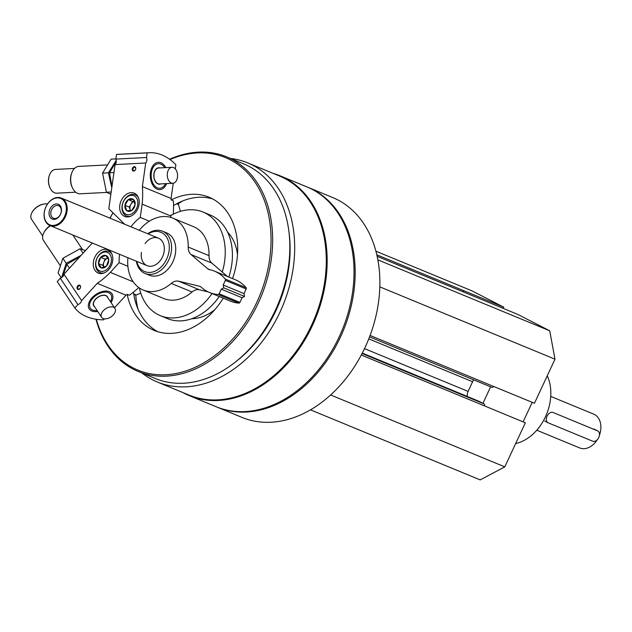 <?xml version="1.0" encoding="UTF-8"?>
<svg xmlns="http://www.w3.org/2000/svg" width="632" height="632" viewBox="0 0 632 632"><rect width="100%" height="100%" fill="white"/><g stroke="black" fill="none" stroke-linecap="round" stroke-linejoin="round"><path stroke-width="0.95" d="M502.796 308.219L503.791 307.199L471.978 290.854L375.937 251.212M491.846 387.337L369.562 336.864L491.775 387.305A1.604 1.177 -67.6 0 0 491.846 387.337A1.604 1.177 -67.6 0 0 493.497 386.397L534.451 403.263L554.999 359.181L549.714 330.797L517.892 314.452L476.939 297.538A1.604 1.177 -67.6 0 0 476.876 297.506A1.604 1.177 -67.6 0 0 476.804 297.482M523.106 421.868L532.215 402.339M310.462 409.836L480.186 479.893L504.786 466.866L525.342 422.792L484.42 405.863A1.604 1.177 -67.6 0 0 484.057 403.872L479.419 401.494A1.604 1.177 -67.6 0 0 479.356 401.462A1.604 1.177 -67.6 0 0 479.285 401.438M463.39 291.945A1.604 1.177 -67.6 0 0 462.885 290.317L503.791 307.199M141.908 372.991A118.516 86.963 -67.6 0 0 157.257 381.981A118.516 86.963 -67.6 0 0 281.438 308.945A118.516 86.963 -67.6 0 0 252.523 165.11A118.516 86.963 -67.6 0 0 247.697 162.882A118.516 86.963 -67.6 0 0 230.475 158.435M157.257 381.981L188.85 395.024A118.516 86.963 -67.6 0 0 313.038 321.988A118.516 86.963 -67.6 0 0 284.116 178.153A118.516 86.963 -67.6 0 0 279.297 175.925L247.697 162.882M216.705 406.953A118.919 87.256 -67.6 0 0 217.282 407.198A118.919 87.256 -67.6 0 0 341.88 333.909A118.919 87.256 -67.6 0 0 312.872 189.592A118.919 87.256 -67.6 0 0 308.029 187.356A118.919 87.256 -67.6 0 0 307.452 187.119M217.282 407.198L241.985 417.397A118.919 87.256 -67.6 0 0 366.584 344.108A118.919 87.256 -67.6 0 0 337.575 199.791A118.919 87.256 -67.6 0 0 332.732 197.555L308.029 187.356M182.814 392.535A118.919 87.256 -67.6 0 0 189.276 395.632L216.136 406.724A118.919 87.256 -67.6 0 0 340.735 333.435A118.919 87.256 -67.6 0 0 311.718 189.118A118.919 87.256 -67.6 0 0 306.883 186.882L280.023 175.791A118.919 87.256 -67.6 0 0 273.261 173.437M189.276 395.632A118.919 87.256 -67.6 0 0 313.875 322.352A118.919 87.256 -67.6 0 0 284.866 178.034A118.919 87.256 -67.6 0 0 280.023 175.791M235.76 361.725A112.63 82.642 -67.6 0 0 289.053 232.623M95.969 319.239A116.059 85.154 -67.6 0 0 138.084 371.411L155.259 378.497A116.059 85.154 -67.6 0 0 276.863 306.97A116.059 85.154 -67.6 0 0 248.542 166.129A116.059 85.154 -67.6 0 0 243.826 163.941L226.651 156.855A116.059 85.154 -67.6 0 0 169.581 159.248M138.084 371.411A116.059 85.154 -67.6 0 0 259.697 299.884A116.059 85.154 -67.6 0 0 231.375 159.043A116.059 85.154 -67.6 0 0 226.651 156.855M112.954 212.794A116.059 85.154 -67.6 0 0 109.976 218.166M96.348 319.294A114.913 84.317 -67.6 0 0 235.847 335.45A114.913 84.317 -67.6 0 0 230.174 159.778A114.913 84.317 -67.6 0 0 170 159.541M113.01 212.85A114.913 84.317 -67.6 0 0 110.039 218.198M232.552 278.601A72.04 52.859 -67.6 0 0 212.068 198.606A72.04 52.859 -67.6 0 0 209.137 197.247A72.04 52.859 -67.6 0 0 171.201 199.917A80.043 58.729 -67.6 0 0 171.09 198.464L142.366 186.606L145.723 163.001A4.116 2.639 87 0 0 146.505 157.502L147.161 152.881A68.604 44.019 87 0 1 149.105 152.715A68.604 44.019 87 0 1 175.886 164.739L175.301 168.878M114.526 307.784L125.989 295.183A80.043 58.729 -67.6 0 0 127.15 294.386A72.04 52.859 -67.6 0 0 154.169 330.425A72.04 52.859 -67.6 0 0 223.254 298.178M191.733 318.733A49.17 36.079 -67.6 0 0 214.769 309.727M237.498 254.672A49.17 36.079 -67.6 0 0 227.52 232.039M182.616 200.968A82.326 60.403 -67.6 0 0 178.09 203.915M135.777 295.073A82.326 60.403 -67.6 0 0 137.989 309.08M228.831 277.069A56.027 41.112 -67.6 0 0 212.494 216.065A56.027 41.112 -67.6 0 0 210.211 215.014L203.03 212.044A56.027 41.112 -67.6 0 0 170.909 215.528M139.34 287.955A56.027 41.112 -67.6 0 0 160.275 315.629L167.456 318.591A56.027 41.112 -67.6 0 0 219.225 296.511M222.29 272.052A56.027 41.112 -67.6 0 0 205.313 213.103A56.027 41.112 -67.6 0 0 203.03 212.044M160.275 315.629A56.027 41.112 -67.6 0 0 212.044 293.548M212.652 198.914A72.04 52.859 -67.6 0 0 173.547 205.566M133.447 292.158A72.04 52.859 -67.6 0 0 157.834 331.729M145.076 243.541A14.868 10.91 112.4 0 1 158.458 238.177A14.868 10.91 112.4 0 1 159.059 238.462A14.868 10.91 112.4 0 1 162.685 256.497A14.868 10.91 112.4 0 1 147.114 265.661A14.868 10.91 112.4 0 1 146.505 265.385A14.868 10.91 112.4 0 1 141.41 252.421M136.812 261.411A21.251 15.595 -67.6 0 0 162.519 265.495A21.251 15.595 -67.6 0 0 161.76 232.679A21.251 15.595 -67.6 0 0 148.157 233.927M136.338 261.214A22.87 16.78 -67.6 0 0 145.076 273.482A22.87 16.78 -67.6 0 0 169.036 259.389A22.87 16.78 -67.6 0 0 163.459 231.628A22.87 16.78 -67.6 0 0 162.527 231.201A22.87 16.78 -67.6 0 0 147.683 233.737M330.607 394.968L504.786 466.866M467.372 396.517L467.364 396.462A6.857 5.032 -67.6 0 1 468.099 391.398L472.602 381.736A6.857 5.032 -67.6 0 1 473.763 379.872M379.832 286.873L554.999 359.181M377.881 259.87L549.714 330.797M482.951 403.311L490.63 386.839M515.649 443.577A43.45 31.884 -67.6 0 0 547.249 375.803M127.15 294.386L129.299 295.27A80.043 58.729 -67.6 0 0 138.74 287.536M77.957 288.69A1.793 1.311 -67.6 0 0 78.423 289.085A1.793 1.311 -67.6 0 0 80.319 287.923A1.793 1.311 -67.6 0 0 79.79 285.767A1.793 1.311 -67.6 0 0 78.076 286.565A1.793 1.311 -67.6 0 0 77.957 288.69M111.035 302.554A13.699 8.35 146.3 0 0 109.407 291.692A13.699 8.35 146.3 0 0 104.335 291.162A13.699 8.35 146.3 0 0 89.768 300.879A13.699 8.35 146.3 0 0 97.723 311.442M125.989 295.183L97.265 283.326L81.568 300.587A4.116 2.512 146.3 0 1 77.91 304.608L74.837 307.989A68.604 41.823 146.3 0 0 103.561 319.847L104.493 318.828M92.296 243.036L63.951 274.209A4.116 2.512 -33.7 0 1 60.301 278.222L57.22 281.611L74.837 307.989M77.325 288.911A2.283 1.675 -67.6 0 0 80.398 287.797A2.283 1.675 -67.6 0 0 78.66 285.182A2.283 1.675 -67.6 0 0 77.325 288.911M111.098 252.587A12.577 9.227 112.4 0 1 110.245 267.526A12.577 9.227 112.4 0 1 98.229 273.087A12.577 9.227 112.4 0 1 94.492 257.943A12.577 9.227 112.4 0 1 107.827 249.838A12.577 9.227 112.4 0 1 111.098 252.587M81.568 300.587L63.951 274.209M97.265 283.326A80.043 58.729 -67.6 0 0 110.316 272.376L119.14 262.667A43.45 31.884 -67.6 0 1 119.567 254.293M77.91 304.608L60.301 278.222M127.893 266.285L119.14 262.667M133.241 281.84L110.316 272.376M32.2 212.147A11.202 6.834 -33.7 0 1 32.319 211.933A11.202 6.834 -33.7 0 1 44.232 203.986A11.202 6.834 -33.7 0 1 44.469 203.954M102.771 295.239A8.003 4.882 -33.7 0 1 105.655 295.563A8.003 4.882 -33.7 0 1 107.171 296.771A8.003 4.882 -33.7 0 1 107.219 296.843M93.907 305.73A8.003 4.882 -33.7 0 1 93.86 305.659A8.003 4.882 -33.7 0 1 94.136 300.998M94.61 306.781A8.232 5.016 -33.7 0 1 94.097 301.077A8.232 5.016 -33.7 0 1 102.85 295.231A8.232 5.016 -33.7 0 1 105.9 295.555A8.232 5.016 -33.7 0 1 107.93 297.893M97.131 310.557A12.316 7.513 -33.7 0 1 91.237 300.303A12.316 7.513 -33.7 0 1 108.522 292.671A12.316 7.513 -33.7 0 1 110.442 301.669M60.087 265.353L43.474 240.476A13.722 8.366 -33.7 0 1 44.027 232.371A13.722 8.366 -33.7 0 1 50.457 225.758M44.027 232.371L44.517 231.502A12.316 7.513 -33.7 0 1 50.165 225.64M42.684 235.989L31.6 219.383A11.89 7.252 -33.7 0 1 32.074 212.368A11.89 7.252 -33.7 0 1 44.714 203.923A11.89 7.252 -33.7 0 1 47.558 203.954M113.31 314.918A8.003 4.882 -33.7 0 1 101.626 317.288A8.003 4.882 -33.7 0 1 104.335 309.72A8.003 4.882 -33.7 0 1 113.42 307.192A8.003 4.882 -33.7 0 1 114.937 308.4A8.003 4.882 -33.7 0 1 113.31 314.918M101.626 317.288L93.963 305.809A8.003 4.882 -33.7 0 1 96.672 298.233A8.003 4.882 -33.7 0 1 105.757 295.713A8.003 4.882 -33.7 0 1 107.274 296.922L114.937 308.4M133.779 294.378L135.224 294.978A2.283 1.675 -67.6 0 0 136.299 294.954L140.754 293.145M98.481 263.56L100.693 257.343L105.82 255.486L108.72 259.839L106.508 266.048L101.381 267.913L98.481 263.56A6.604 4.843 112.4 0 1 100.693 257.343A6.604 4.843 112.4 0 1 105.82 255.486A6.604 4.843 112.4 0 1 108.72 259.839A6.604 4.843 112.4 0 1 106.508 266.048A6.604 4.843 112.4 0 1 101.381 267.913A6.604 4.843 112.4 0 1 98.481 263.56L102.787 265.337L104.122 267.336A5.72 4.195 112.4 0 1 103.893 262.233L102.787 265.337M108.025 268.331A10.065 7.386 112.4 0 1 95.795 264.532A10.065 7.386 112.4 0 1 106.982 252.231A10.065 7.386 112.4 0 1 108.025 268.331M104.296 272.874A11.431 8.39 112.4 0 1 100.101 272.621A11.431 8.39 112.4 0 1 96.704 258.851A11.431 8.39 112.4 0 1 108.823 251.481A11.431 8.39 112.4 0 1 111.983 254.269M103.893 262.233A5.72 4.195 112.4 0 1 105.394 259.705A5.72 4.195 112.4 0 1 107.566 258.196L105.007 259.12L103.893 262.233M105.007 259.12L100.693 257.343M62.608 276.753L66.881 264.318L79.901 256.663M66.881 264.318L69.449 268.166M81.086 255.368L66.202 263.299L61.794 277.132M61.272 277.764L58.065 272.961L62.852 258.291L80.082 248.755L85.407 250.612M80.082 248.755L83.053 253.203M62.852 258.291L66.202 263.299M171.406 215.243L170.956 215.054A80.043 58.729 -67.6 0 1 170.853 215.994L142.129 204.136A80.043 58.729 -67.6 0 0 142.366 186.606M173.255 214.256A80.043 58.729 -67.6 0 0 173.358 200.802L171.201 199.917M134.577 167.259A1.793 1.311 -67.6 0 0 133.02 168.768A1.793 1.311 -67.6 0 0 133.652 170.64A1.793 1.311 -67.6 0 0 135.548 169.487A1.793 1.311 -67.6 0 0 135.019 167.33A1.793 1.311 -67.6 0 0 134.577 167.259M165.797 167.614A13.699 8.793 87 0 0 160.963 162.764A13.699 8.793 87 0 0 151.356 168.863A13.699 8.793 87 0 0 152.13 183.857A13.699 8.793 87 0 0 166.619 183.604M171.09 198.464L173.255 183.233M124.607 224.21L108.791 208.718L115.071 164.589A4.116 2.639 -93 0 0 115.854 159.09L116.509 154.461A68.604 44.019 -93 0 1 118.453 154.295L149.105 152.715M170.664 217.376L170.853 215.994M134.34 166.65A2.283 1.675 -67.6 0 0 132.349 170.04A2.283 1.675 -67.6 0 0 135.382 169.882A2.283 1.675 -67.6 0 0 134.34 166.65M127.719 216.934A12.577 9.227 112.4 0 1 124.646 216.421A12.577 9.227 112.4 0 1 120.917 201.276A12.577 9.227 112.4 0 1 134.245 193.171A12.577 9.227 112.4 0 1 138.661 206.324A12.577 9.227 112.4 0 1 127.719 216.934M115.071 164.589L145.723 163.001M149.397 221.192L140.241 217.416A43.45 31.884 -67.6 0 0 130.911 226.809M140.241 217.416L142.129 204.136M116.509 154.461L147.161 152.881M115.854 159.09L146.505 157.502M50.047 187.949A11.202 7.189 -93 0 1 49.96 187.767A11.202 7.189 -93 0 1 49.32 175.506A11.202 7.189 -93 0 1 49.391 175.317M159.406 183.975A8.003 5.135 -93 0 1 159.319 183.983A8.003 5.135 -93 0 1 157.81 183.715A8.003 5.135 -93 0 1 154.872 180.649M154.413 171.77A8.003 5.135 -93 0 1 158.498 167.994A8.003 5.135 -93 0 1 158.585 167.994M160.733 183.912A8.232 5.285 -93 0 1 157.953 183.928A8.232 5.285 -93 0 1 154.903 180.713A8.232 5.285 -93 0 1 154.437 171.707A8.232 5.285 -93 0 1 159.904 167.922M165.497 183.659A12.316 7.908 -93 0 1 157.392 187.87A12.316 7.908 -93 0 1 152.13 169.581A12.316 7.908 -93 0 1 164.668 167.678M106.792 192.42L80.201 193.795A13.722 8.801 -93 0 1 77.61 193.337A13.722 8.801 -93 0 1 72.522 187.981A13.722 8.801 -93 0 1 71.748 172.97A13.722 8.801 -93 0 1 78.787 166.39L107.085 164.928M72.522 187.981L72.166 187.23A12.316 7.908 -93 0 1 71.463 173.753L71.748 172.97M75.721 192.199L56.785 193.179A11.89 7.631 -93 0 1 54.542 192.776A11.89 7.631 -93 0 1 50.133 188.139A11.89 7.631 -93 0 1 49.462 175.119A11.89 7.631 -93 0 1 55.561 169.423L74.489 168.444M167.393 173.215A8.003 5.135 -93 0 1 172.007 167.298A8.003 5.135 -93 0 1 177.553 175.025A8.003 5.135 -93 0 1 172.836 183.28A8.003 5.135 -93 0 1 171.327 183.011A8.003 5.135 -93 0 1 167.393 173.215M172.836 183.28L159.493 183.975A8.003 5.135 -93 0 1 157.984 183.707A8.003 5.135 -93 0 1 153.947 175.064A8.003 5.135 -93 0 1 158.672 167.986L172.007 167.298M180.389 211.372L178.445 204.578A2.283 1.675 -67.6 0 0 177.624 203.575L177.292 203.441M173.563 214.098L173.326 213.268M133.336 199.38L135.082 204.768L131.764 210.417L126.708 210.677L124.97 205.289L128.28 199.649L133.336 199.38A6.604 4.843 112.4 0 1 135.082 204.768A6.604 4.843 112.4 0 1 131.764 210.417A6.604 4.843 112.4 0 1 126.708 210.677A6.604 4.843 112.4 0 1 124.97 205.289A6.604 4.843 112.4 0 1 128.28 199.649A6.604 4.843 112.4 0 1 133.336 199.38M122.316 205.432A10.065 7.386 112.4 0 1 135.074 196.426A10.065 7.386 112.4 0 1 132.68 213.245A10.065 7.386 112.4 0 1 122.316 205.432M130.721 216.207A11.431 8.39 112.4 0 1 126.526 215.954A11.431 8.39 112.4 0 1 122.126 205.842A11.431 8.39 112.4 0 1 135.248 194.822A11.431 8.39 112.4 0 1 138.408 197.603M130.571 210.709A5.72 4.195 112.4 0 1 130.145 209.769L130.461 210.725M130.145 209.769A5.72 4.195 112.4 0 1 130.935 204.247L129.276 207.075L130.145 209.769M134.387 201.332L132.586 201.426L130.935 204.247A5.72 4.195 112.4 0 1 134.411 201.403M132.586 201.426L128.28 199.649M129.276 207.075L124.97 205.289M111.935 186.598L109.573 172.765L116.241 161.389M109.573 172.765L113.942 172.536M116.185 160.441L108.396 172.82L111.777 187.751M110.845 194.3L106.437 192.239L102.566 173.121L111.145 159.138L115.877 158.893M106.437 192.239L111.169 191.994M102.566 173.121L108.396 172.82M599.42 435.274A18.296 13.422 -67.6 0 0 594.396 414.458A18.296 13.422 -67.6 0 0 593.653 414.118L550.725 396.398M536.766 430.218L579.694 447.938A18.296 13.422 -67.6 0 0 597.264 439.714M597.769 430.953L553.047 412.483L597.572 430.866A5.72 3.879 -62.8 0 1 597.769 430.953A5.72 3.879 -62.8 0 1 598.678 437.668A5.72 3.879 -62.8 0 1 592.745 441.215L548.221 422.84A5.72 3.879 -62.8 0 1 548.023 422.745A5.72 3.879 -62.8 0 1 547.115 416.03A5.72 3.879 -62.8 0 1 553.047 412.483M548.023 422.745L544.634 420.991M61.912 198.361A14.868 10.91 -67.6 0 0 61.304 198.077A14.868 10.91 -67.6 0 0 45.551 207.659A14.868 10.91 -67.6 0 0 49.968 225.561A14.868 10.91 -67.6 0 0 65.538 216.397A14.868 10.91 -67.6 0 0 61.912 198.361M61.288 198.74A14.267 10.468 -67.6 0 0 44.169 213.972A14.267 10.468 -67.6 0 0 60.324 222.274A14.267 10.468 -67.6 0 0 61.288 198.74M58.642 204.42A8.003 5.87 -67.6 0 0 49.043 212.96A8.003 5.87 -67.6 0 0 58.105 217.613A8.003 5.87 -67.6 0 0 58.642 204.42M58.895 205.858A6.762 4.961 -67.6 0 0 58.618 205.732A6.762 4.961 -67.6 0 0 51.453 210.093A6.762 4.961 -67.6 0 0 53.459 218.238A6.762 4.961 -67.6 0 0 60.546 214.066A6.762 4.961 -67.6 0 0 58.895 205.858M172.789 218.119A38.876 28.527 -67.6 0 1 188.194 247.057A11.431 8.39 -67.6 0 0 191.03 254.53L211.862 263.125A11.431 8.39 -67.6 0 1 209.018 255.66A38.876 28.527 -67.6 0 0 193.613 226.714L172.789 218.119A38.876 28.527 -67.6 0 0 139.261 230.261M227.512 276.516L211.862 263.125M127.917 257.738A38.876 28.527 -67.6 0 0 143.116 289.993A38.876 28.527 -67.6 0 0 171.24 283.413A11.431 8.39 -67.6 0 1 178.603 281.185L199.522 286.249A6.857 5.032 -67.6 0 1 200.067 286.422A6.857 5.032 -67.6 0 1 201.197 287.157A50.315 36.917 -67.6 0 0 209.5 292.498A50.315 36.917 -67.6 0 0 218.111 294.512A1.145 0.837 -67.6 0 0 219.099 293.793L221.263 289.156L223.728 287.852L223.199 285.008L225.363 280.371A1.145 0.837 -67.6 0 0 225.292 279.115A50.315 36.917 -67.6 0 0 214.485 271.144A50.315 36.917 -67.6 0 0 209.382 269.603A6.857 5.032 -67.6 0 1 208.686 269.39A6.857 5.032 -67.6 0 1 207.675 268.766L191.03 254.53M223.199 285.008L244.023 293.611L246.188 288.966A1.145 0.837 -67.6 0 0 246.125 287.71A50.315 36.917 -67.6 0 0 235.309 279.739L214.485 271.144M223.728 287.852L244.552 296.447L244.023 293.611M221.263 289.156L242.088 297.751L244.552 296.447M209.5 292.498L230.325 301.101A50.315 36.917 -67.6 0 0 238.943 303.107A1.145 0.837 -67.6 0 0 239.931 302.388L242.088 297.751M178.603 281.185L199.428 289.78L208.118 291.889M199.428 289.78A11.431 8.39 -67.6 0 0 192.065 292.008A38.876 28.527 -67.6 0 1 163.949 298.588L143.116 289.993M148.299 274.762A22.87 16.78 -67.6 0 0 149.231 275.197A22.87 16.78 -67.6 0 0 173.192 261.103A22.87 16.78 -67.6 0 0 167.606 233.35A22.87 16.78 -67.6 0 0 166.682 232.916L162.527 231.201M361.291 355.034L484.42 405.863M362.081 353.525L484.057 403.872M479.356 401.462L362.278 353.138L479.419 401.494M362.302 353.098L467.364 396.462M364.514 348.635L468.099 391.398M368.772 338.878L472.602 381.736M370.091 335.458L493.497 386.397M476.876 297.506L377.185 256.355L476.939 297.538M376.83 254.799L462.885 290.317M133.692 293.88L136.299 294.954M176.589 203.812L178.445 204.578M593.985 429.017L597.572 430.866M188.194 247.057L209.018 255.66M207.675 268.766L210.014 269.738M225.292 279.115L246.125 287.71M225.363 280.371L246.188 288.966M219.099 293.793L239.931 302.388M218.111 294.512L238.943 303.107M199.522 286.249L200.573 286.683M171.24 283.413L192.065 292.008M149.231 275.197L145.076 273.482M82.523 249.537L72.814 234.993M32.319 211.933L32.074 212.368M44.232 203.986L44.714 203.923M100.101 272.621L102.218 273.498M108.823 251.481L110.94 252.358M126.526 215.954L128.644 216.831M135.248 194.822L137.365 195.691M158.458 238.177L61.304 198.077M147.114 265.661L49.968 225.561"/></g></svg>
